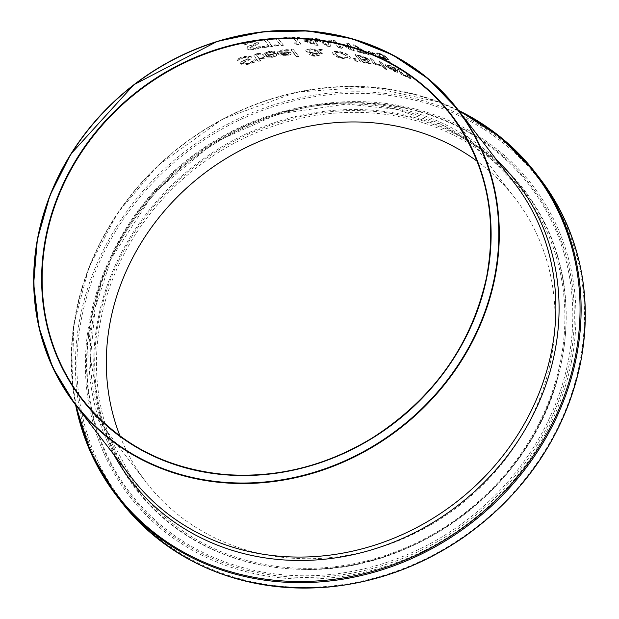 <?xml version="1.0" encoding="UTF-8"?>
<svg xmlns="http://www.w3.org/2000/svg" width="619" height="619" viewBox="0 0 619 619"><rect width="100%" height="100%" fill="white"/><g stroke="black" fill="none" stroke-linecap="round" stroke-linejoin="round"><path stroke-width="0.46" stroke-dasharray="3.1 2.32" d="M375.462 54.712L374.812 53.868A241.139 216.944 -37.6 0 0 367.949 51.478L368.599 52.329A241.139 216.944 142.4 0 1 375.462 54.712L374.812 53.868M374.89 53.474A241.542 217.308 -37.6 0 0 368.026 51.091L368.676 51.942A241.542 217.308 142.4 0 1 375.54 54.325M368.676 51.942L368.599 52.329M368.026 51.091L367.949 51.478M268.545 51.81L262.673 54.518L263.052 55.764L272.159 57.397L276.5 55.764L276.701 54.89L275.958 53.706A241.139 216.944 -37.6 0 0 265.582 55.253L265.296 54.356L269.103 52.584L274.581 52.514A241.139 216.944 142.4 0 1 274.728 52.499L273.993 51.539L268.545 51.81L268.623 51.423L262.75 54.124L263.137 55.377C263.547 56.847 266.58 57.397 272.236 57.01L276.043 56.19M276.12 55.803L276.794 54.921L275.958 53.706M276.035 53.319A241.542 217.308 -37.6 0 0 265.659 54.859L265.582 55.253M265.659 54.859L265.373 53.969L269.18 52.197L274.658 52.135A241.542 217.308 142.4 0 1 274.805 52.112L274.07 51.153L268.623 51.423M274.07 51.153L273.993 51.539M274.805 52.112L274.728 52.499M272.43 51.988L272.352 52.375M268.213 56.368L266.178 55.532A241.542 217.308 142.4 0 1 274.101 54.317L274.055 55.486L271.532 56.306L268.135 56.762L266.1 55.927A241.139 216.944 142.4 0 1 274.024 54.704L273.977 55.872L271.455 56.693L268.135 56.762M274.055 55.486L274.318 55.06L274.055 55.486M274.101 54.317L274.024 54.704M266.178 55.532L266.1 55.927M285.823 50L282.922 50.093L277.126 52.36L277.521 53.582L279.254 54.851L283.688 55.718L286.535 55.633L290.373 54.696L291.023 53.884L290.265 52.313A241.139 216.944 -37.6 0 0 280.012 53.226L279.757 52.244L281.428 51.199L288.895 51.098A241.139 216.944 142.4 0 1 289.042 51.091L288.299 50.131L282.991 49.706L277.204 51.981L277.598 53.195L286.612 55.253L290.373 54.696M288.322 54.279L285.839 54.929L282.55 54.805L280.531 53.899A241.139 216.944 142.4 0 1 288.361 53.157L288.322 54.279M280.608 53.513A241.542 217.308 142.4 0 1 288.439 52.777L288.4 53.892L285.908 54.542L282.628 54.426L280.608 53.513L280.531 53.899M290.443 54.317L291.1 53.505L290.342 51.934A241.542 217.308 -37.6 0 0 280.09 52.839L280.012 53.226M280.09 52.839L279.803 51.965L283.556 50.479L286.69 50.835M286.767 50.456L288.895 51.098M288.972 50.719A241.542 217.308 142.4 0 1 289.112 50.704L289.042 51.091M289.112 50.704L288.299 50.131M288.377 49.744L285.901 49.621M236.783 58.975L237.595 60.546A241.139 216.944 142.4 0 1 237.797 60.484L243.429 57.853L248.869 57.884L249.008 58.348L248.954 57.49L247.26 59.169L243.809 60.43L240.814 62.38L240.451 64.012C240.791 65.119 243.6 65.157 248.877 64.136L254.587 62.21L253.736 61.103A241.139 216.944 -37.6 0 0 253.542 61.142L248.443 63.285L243.368 63.316L243.321 62.449L243.453 62.906L245.286 61.111L251.801 58.232L251.879 56.979L248.9 55.927L243.097 56.6L236.783 58.975L237.595 60.546M243.809 60.43L240.899 61.97L240.536 63.61L248.954 63.734L254.672 61.807L253.821 60.701A241.542 217.308 -37.6 0 0 253.62 60.747L248.521 62.883L243.453 62.906L243.368 63.316L245.209 61.513L249.117 60.082L252.01 58.101L251.801 57.374L248.823 56.321L243.012 57.002L236.698 59.378M237.681 60.136A241.542 217.308 142.4 0 1 237.874 60.082L237.797 60.484M237.874 60.082L243.515 57.451L248.954 57.49L247.182 59.563L243.731 60.832M240.899 61.97L240.814 62.38M253.62 60.747L253.542 61.142M253.821 60.701L253.736 61.103M254.672 61.807L254.587 62.21M298.962 56.778L293.36 49.505A241.139 216.944 -37.6 0 0 290.884 49.628L296.486 56.902A241.139 216.944 142.4 0 1 298.962 56.778L293.36 49.505M293.437 49.118A241.542 217.308 -37.6 0 0 290.961 49.249L296.555 56.522A241.542 217.308 142.4 0 1 299.031 56.399M257.334 53.776L253.929 55.493L256.444 59.285A241.139 216.944 -37.6 0 0 254.719 59.664L255.283 60.391A241.139 216.944 142.4 0 1 257.009 60.012L258.162 61.513A241.139 216.944 142.4 0 1 260.723 60.979L259.562 59.478A241.139 216.944 142.4 0 1 264.259 58.557L263.694 57.83A241.139 216.944 -37.6 0 0 259.005 58.751L256.668 55.168L260.731 54.193A241.139 216.944 142.4 0 1 260.878 54.17L260.266 53.381L257.334 53.776L257.411 53.381L254.014 55.099L256.444 59.285M256.529 58.89A241.542 217.308 -37.6 0 0 254.804 59.269L254.719 59.664M254.804 59.269L255.283 60.391M255.361 59.997A241.542 217.308 142.4 0 1 257.086 59.617L257.009 60.012M257.086 59.617L258.162 61.513M258.239 61.119A241.542 217.308 142.4 0 1 260.8 60.585L260.723 60.979M260.8 60.585L259.562 59.478M259.647 59.084A241.542 217.308 142.4 0 1 264.336 58.171L264.259 58.557M264.336 58.171L263.771 57.443A241.542 217.308 -37.6 0 0 259.082 58.356L256.746 54.774L260.808 53.807A241.542 217.308 142.4 0 1 260.955 53.776L260.266 53.381M260.351 52.986L257.411 53.381M260.955 53.776L260.878 54.17M260.808 53.807L260.731 54.193M256.746 54.774L256.606 55.331L256.746 54.774M259.082 58.356L259.005 58.751M263.771 57.443L263.694 57.83M344.226 58.898L349.557 58.952L350.323 58.178L349.735 56.677L345.425 53.582L338.647 51.64L333.285 51.756L332.511 52.6L333.092 54.17L337.432 57.126L344.226 58.898L349.557 58.952M347.661 57.528L343.7 57.722L338.964 56.414L335.792 54.108L335.266 52.77L339.351 52.066L347.22 55.826L347.305 57.668L343.63 58.101L338.887 56.786L335.722 54.487L335.196 53.149L335.993 52.453L339.274 52.445L347.143 56.205L347.228 58.039L347.669 57.528M349.634 58.573L350.4 57.807L349.812 56.298L345.503 53.203L338.717 51.261L333.362 51.385L332.589 52.22L333.169 53.799L337.432 57.126M337.51 56.747L344.303 58.519M322.306 49.543A241.542 217.308 -37.6 0 0 319.017 49.311L317.16 50.162L310.436 48.793L305.747 50.046L305.987 50.781L308.123 52.066L311.125 52.839L309.717 54.364L311.906 55.486L316.085 56.058L319.837 54.789L318.359 53.807L314.792 52.909L318.027 51.4L319.822 53.427A241.542 217.308 142.4 0 1 322.337 53.574L319.04 50.959L322.228 49.915A241.139 216.944 -37.6 0 0 318.947 49.69L317.09 50.541L310.359 49.172C306.111 49.435 304.625 50.1 305.91 51.153L308.045 52.437L311.055 53.211L309.647 54.743L311.829 55.865L316.007 56.43L319.76 55.161L318.282 54.186L314.715 53.288L317.949 51.779L319.752 53.807A241.139 216.944 142.4 0 1 322.267 53.946L318.963 51.338L322.228 49.915M305.747 50.046L305.987 50.781M309.438 54.147L309.647 54.743L309.438 54.147M319.907 55.602L319.837 54.789L319.907 55.602M312.108 52.53L310.39 52.019L308.649 50.433L311.721 49.574L316.363 50.526L312.03 52.901L308.773 51.4L309.02 50.317L311.651 49.953L316.286 50.897L312.03 52.901M316.201 53.83L317.245 54.596L317.299 55.339L317.168 54.967L315.458 55.842L312.216 54.812L312.231 54.186L313.756 53.59L317.245 54.596L315.535 55.462L312.293 54.433L312.309 53.807L312.216 54.812L312.309 53.807L313.833 53.211L316.123 54.209M354.795 60.886A241.139 216.944 142.4 0 1 357.573 61.459L354.95 58.635A241.139 216.944 -37.6 0 0 353.256 58.287L354.873 60.507A241.542 217.308 142.4 0 1 357.65 61.08L355.027 58.256A241.542 217.308 -37.6 0 0 353.333 57.907L353.256 58.287M353.333 57.907L354.873 60.507M366.278 57.76L360.552 55.78A241.542 217.308 -37.6 0 0 355.244 54.503L360.598 61.467A241.542 217.308 142.4 0 1 365.504 62.643L370.123 63.641L371.036 62.89L367.291 60.647L369.388 59.881L366.278 57.76L366.2 58.147L360.475 56.167A241.139 216.944 -37.6 0 0 355.167 54.882L360.529 61.846A241.139 216.944 142.4 0 1 365.427 63.022L370.046 64.02L370.959 63.27L367.237 61.064L369.551 60.855L366.2 58.147M369.551 60.855L369.311 60.267M371.168 63.78L371.036 62.89L371.168 63.78M366.162 59.795L363.074 59.13A241.542 217.308 -37.6 0 0 360.289 58.441L358.239 56.252A241.139 216.944 142.4 0 1 360.227 56.739L364.637 58.124L366.966 60.012L366.819 59.122L366.084 60.175L363.005 59.509A241.139 216.944 -37.6 0 0 360.219 58.82M360.289 58.441L358.316 55.872A241.542 217.308 142.4 0 1 360.304 56.36L364.715 57.737L366.819 59.122L366.084 60.175M364.715 57.737L364.637 58.124M362.455 61.258L360.885 59.215A241.542 217.308 142.4 0 1 363.67 59.904L368.39 62.047L368.011 62.519L364.808 61.83A241.542 217.308 -37.6 0 0 362.455 61.258L360.815 59.594A241.139 216.944 142.4 0 1 363.593 60.283L368.313 62.426L367.934 62.906L364.73 62.21A241.139 216.944 -37.6 0 0 362.378 61.637M368.011 62.519L368.39 62.047L368.011 62.519M381.149 66.326L380.453 65.413A241.139 216.944 -37.6 0 0 380.329 65.366L375.068 63.208L372.212 59.501A241.139 216.944 -37.6 0 0 369.907 58.79L373.93 64.012A241.139 216.944 142.4 0 1 376.236 64.732L375.64 63.95L381.149 66.326L380.453 65.413M380.53 65.026A241.542 217.308 -37.6 0 0 380.406 64.98L375.145 62.829L372.29 59.122A241.542 217.308 -37.6 0 0 369.984 58.403L373.93 64.012M369.984 58.403L369.907 58.79M374.008 63.633A241.542 217.308 142.4 0 1 376.313 64.345L376.236 64.732M376.313 64.345L375.64 63.95M375.718 63.564L381.227 65.939M380.406 64.98L380.329 65.366M379.052 61.374L383.076 66.597A241.542 217.308 142.4 0 1 385.358 67.417L381.343 62.194A241.542 217.308 -37.6 0 0 379.052 61.374L382.999 66.984A241.139 216.944 142.4 0 1 385.281 67.804L381.265 62.581A241.139 216.944 -37.6 0 0 378.975 61.761M381.343 62.194L381.265 62.581M383.076 66.597L382.999 66.984M385.358 67.417L385.281 67.804M386.813 69.645L386.109 68.732A241.139 216.944 -37.6 0 0 383.517 67.804L384.221 68.717A241.139 216.944 142.4 0 1 386.813 69.645L386.109 68.732M386.194 68.345A241.542 217.308 -37.6 0 0 383.594 67.417L384.298 68.33A241.542 217.308 142.4 0 1 386.89 69.258M384.298 68.33L384.221 68.717M383.594 67.417L383.517 67.804M390.365 66.063L385.227 65.072L385.66 66.063L394.04 71.324L397.468 72.4L398.087 71.765L397.468 72.4L397.212 70.79A241.139 216.944 -37.6 0 0 387.92 66.891L387.602 66.179L390.922 66.821L395.881 69.382A241.139 216.944 142.4 0 1 396.005 69.444L390.442 65.668L385.304 64.686L385.738 65.668L394.117 70.93L397.545 72.005L397.653 70.876L397.29 70.396L397.212 70.79M397.29 70.396A241.542 217.308 -37.6 0 0 387.997 66.496L387.92 66.891M387.997 66.496L387.68 65.792L391.007 66.426L395.959 68.988A241.542 217.308 142.4 0 1 396.09 69.042L395.348 68.082L390.442 65.668M395.348 68.082L395.27 68.485M396.09 69.042L396.005 69.444M395.959 68.988L395.881 69.382M393.932 67.827L393.854 68.222M390.427 68.647L388.515 67.169A241.542 217.308 142.4 0 1 395.611 70.102L395.649 70.821L393.429 70.156L390.427 68.647L390.349 69.042L388.438 67.556A241.139 216.944 142.4 0 1 395.533 70.496L395.572 71.208L390.349 69.042M395.649 70.821L395.611 70.102L395.649 70.821M388.515 67.169L388.438 67.556M250.324 45.396L247.461 46.704L247.113 48.251C247.577 49.327 250.355 49.52 255.446 48.847L261.071 47.33L260.22 46.224A241.542 217.308 -37.6 0 0 260.026 46.255L255.005 48.011L249.991 47.748L249.914 48.143L251.716 46.526L255.562 45.38L258.409 43.647L258.2 42.943L255.237 41.767L249.503 42.084L243.282 44.003L244.18 45.164A241.139 216.944 142.4 0 1 244.373 45.117L249.921 42.928L255.307 43.26L255.438 43.709L255.384 42.873L253.728 44.382L250.324 45.396L247.376 47.098L247.035 48.646C247.422 49.729 250.2 49.922 255.361 49.241L260.994 47.717L260.142 46.611A241.139 216.944 -37.6 0 0 259.949 46.642L254.927 48.406L249.914 48.143L249.859 47.299L249.991 47.748L251.794 46.131L258.216 43.74L258.278 42.549L255.314 41.372L249.581 41.697L243.368 43.601L244.257 44.769A241.542 217.308 142.4 0 1 244.459 44.723L244.373 45.117M246.811 47.903L247.035 48.646L246.811 47.903M244.459 44.723L250.006 42.533L255.384 42.873L253.651 44.777L250.246 45.791M261.071 47.33L260.994 47.717M260.22 46.224L260.142 46.611M260.026 46.255L259.949 46.642M247.461 46.704L247.376 47.098M244.257 44.769L244.18 45.164M243.368 43.601L243.282 44.003M405.793 72.91L408.555 76.841L406.791 76.176L402.868 73.87L399.859 69.962A241.542 217.308 -37.6 0 0 397.622 68.91L401.646 74.133A241.542 217.308 142.4 0 1 403.882 75.185L411.001 78.226L408.014 74.071A241.542 217.308 -37.6 0 0 405.793 72.91L408.478 77.243L406.706 76.578L402.791 74.265L399.781 70.365A241.139 216.944 -37.6 0 0 397.545 69.305L401.561 74.535A241.139 216.944 142.4 0 1 403.805 75.588L410.575 78.768L410.536 77.87L407.929 74.481A241.139 216.944 -37.6 0 0 405.708 73.313M408.014 74.071L407.929 74.481M408.525 77.182L408.602 76.779L408.525 77.182M402.868 73.87L402.791 74.265M399.859 69.962L399.781 70.365M403.433 74.605L403.356 75.007M403.882 75.185L403.805 75.588M401.646 74.133L401.561 74.535M397.622 68.91L397.545 69.305M287.324 38.765L286.69 37.945A241.139 216.944 -37.6 0 0 275.323 38.641L280.678 45.605A241.139 216.944 142.4 0 1 283.301 45.396L278.573 39.26A241.139 216.944 142.4 0 1 287.324 38.765L286.69 37.945M286.767 37.566A241.542 217.308 -37.6 0 0 275.401 38.262L280.755 45.226A241.542 217.308 142.4 0 1 283.37 45.017L278.573 39.26M278.651 38.873A241.542 217.308 142.4 0 1 287.402 38.386M268.832 45.62A241.542 217.308 -37.6 0 0 262.139 46.595L262.773 47.423A241.542 217.308 142.4 0 1 278.759 45.404L278.124 44.576A241.542 217.308 -37.6 0 0 271.478 45.288L266.75 39.144A241.542 217.308 -37.6 0 0 264.112 39.484L268.754 46.007A241.139 216.944 -37.6 0 0 262.061 46.99L262.696 47.81A241.139 216.944 142.4 0 1 278.682 45.783L278.047 44.963A241.139 216.944 -37.6 0 0 271.401 45.674L266.673 39.531A241.139 216.944 -37.6 0 0 264.034 39.864L268.754 46.007M262.139 46.595L262.061 46.99M262.773 47.423L262.696 47.81M266.75 39.144L266.673 39.531M271.478 45.288L271.401 45.674M278.124 44.576L278.047 44.963M314.831 44.104L306.289 41.063A241.139 216.944 142.4 0 1 312.742 41.38L314.831 44.104L306.289 41.063M317.477 41.728L316.905 40.978A241.139 216.944 -37.6 0 0 314.63 40.8L312.788 38.401A241.139 216.944 -37.6 0 0 310.32 38.239L312.162 40.63A241.139 216.944 -37.6 0 0 303.681 40.25L304.432 41.233L315.791 45.21A241.139 216.944 142.4 0 1 318.143 45.373L315.203 41.55A241.139 216.944 142.4 0 1 317.477 41.728L316.905 40.978M306.359 40.684A241.542 217.308 142.4 0 1 312.819 41.001L314.909 43.725M316.974 40.599A241.542 217.308 -37.6 0 0 314.7 40.421L312.858 38.03A241.542 217.308 -37.6 0 0 310.398 37.86L312.239 40.25A241.542 217.308 -37.6 0 0 303.751 39.871L304.432 41.233M304.509 40.854L315.791 45.21M315.868 44.831A241.542 217.308 142.4 0 1 318.22 44.994L318.143 45.373M318.22 44.994L315.203 41.55M315.28 41.171A241.542 217.308 142.4 0 1 317.555 41.349M289.785 37.473L290.334 38.185A241.542 217.308 142.4 0 1 293.863 38.123L297.46 42.788A241.542 217.308 -37.6 0 0 293.924 42.85L294.42 43.485L299.186 44.39A241.542 217.308 142.4 0 1 301.198 44.382L296.362 38.107A241.542 217.308 142.4 0 1 299.797 38.138L299.256 37.426A241.542 217.308 -37.6 0 0 289.785 37.473L290.257 38.564A241.139 216.944 142.4 0 1 293.793 38.502L297.383 43.168A241.139 216.944 -37.6 0 0 293.847 43.229L294.342 43.864L299.109 44.769A241.139 216.944 142.4 0 1 301.12 44.761L296.292 38.486A241.139 216.944 142.4 0 1 299.728 38.517L299.178 37.805A241.139 216.944 -37.6 0 0 289.715 37.852M318.143 38.865A241.139 216.944 -37.6 0 0 315.582 38.626L327.35 46.232A241.139 216.944 142.4 0 1 330.445 46.611L331.444 40.552A241.139 216.944 -37.6 0 0 328.805 40.15L328.596 41.86A241.139 216.944 -37.6 0 0 321.369 40.986L318.22 38.486A241.542 217.308 -37.6 0 0 315.659 38.254L315.582 38.626M328.109 45.458L322.669 41.844A241.139 216.944 142.4 0 1 328.511 42.556L328.109 45.458L322.669 41.844M322.747 41.473A241.542 217.308 142.4 0 1 328.588 42.177L328.186 45.086M315.659 38.254L327.428 45.86A241.542 217.308 142.4 0 1 330.523 46.232L331.521 40.173A241.542 217.308 -37.6 0 0 328.882 39.778L328.596 41.86M328.666 41.481A241.542 217.308 -37.6 0 0 321.447 40.606L321.369 40.986M321.447 40.606L318.22 38.486M356.08 45.473A241.542 217.308 -37.6 0 0 353.457 44.761L366.572 53.296A241.542 217.308 -37.6 0 0 357.101 50.626L357.728 51.447A241.542 217.308 142.4 0 1 369.357 54.782L368.553 53.737L356.002 45.852A241.139 216.944 -37.6 0 0 353.379 45.148L366.494 53.675A241.139 216.944 -37.6 0 0 357.024 51.006L357.65 51.826A241.139 216.944 142.4 0 1 369.28 55.168L368.483 54.124L356.002 45.852M368.553 53.737L368.483 54.124M353.457 44.761L353.379 45.148M369.357 54.782L369.28 55.168M354.555 51.052L349.193 44.088A241.139 216.944 -37.6 0 0 346.733 43.508L351.352 49.505L343.367 44.367A241.139 216.944 -37.6 0 0 341.858 44.065L340.164 47.237L335.544 41.233A241.139 216.944 -37.6 0 0 333.223 40.839L338.585 47.802A241.139 216.944 142.4 0 1 341.982 48.39L343.661 45.411L351.135 50.255A241.139 216.944 142.4 0 1 354.555 51.052L349.193 44.088M349.271 43.709A241.542 217.308 -37.6 0 0 346.81 43.129L351.43 49.125L343.437 43.988A241.542 217.308 -37.6 0 0 341.928 43.686L340.241 46.858L335.622 40.862A241.542 217.308 -37.6 0 0 333.301 40.459L333.223 40.839M333.301 40.459L338.585 47.802M338.655 47.423A241.542 217.308 142.4 0 1 342.059 48.019L341.982 48.39M342.059 48.019L343.661 45.411M343.738 45.032L351.135 50.255M351.205 49.876A241.542 217.308 142.4 0 1 354.633 50.673M388.237 59.084L385.219 56.592L380.724 54.232L377.25 53.273L376.584 53.667L377.25 55.083L381.459 58.759L388.392 62.357L390.341 63.138L389.653 62.24A241.139 216.944 -37.6 0 0 389.552 62.202L380.422 56.948L387.672 60.004L388.593 59.85L388.322 58.689L385.297 56.197L380.801 53.845L377.327 52.886L377.25 53.273M390.341 63.138L381.536 58.364L377.327 54.696L377.327 52.886L376.584 53.667M390.419 62.743L389.73 61.846A241.542 217.308 -37.6 0 0 389.63 61.807L380.499 56.553L387.749 59.61L388.67 59.455L388.322 58.689M380.499 56.553L380.422 56.948M389.63 61.807L389.552 62.202M389.73 61.846L389.653 62.24M379.981 55.88L379.47 54.093L381.397 54.611L385.861 57.582L385.583 58.271L379.981 55.88L379.904 56.275L379.385 54.487L381.319 55.006L385.784 57.977L385.505 58.666L379.904 56.275M385.583 58.271L385.861 57.582L385.583 58.271M379.076 54.348L379.47 54.093L379.076 54.348M120.016 436.008A232.767 209.415 -37.6 0 0 146.2 482.286A232.767 209.415 -37.6 0 0 376.414 548.496A232.767 209.415 -37.6 0 0 550.786 360.591A232.767 209.415 -37.6 0 0 515.147 198.397A232.767 209.415 -37.6 0 0 477.117 161.234M263.137 55.377L263.052 55.764M272.236 57.01L272.159 57.397M276.407 53.799L276.329 54.186M271.563 51.16L271.486 51.547M269.18 52.197L269.103 52.584M271.532 56.306L271.455 56.693M285.908 54.542L285.839 54.929M282.991 49.706L282.922 50.093M277.598 53.195L277.521 53.582M243.097 56.6L243.012 57.002M243.515 57.451L243.429 57.853M247.26 59.169L247.182 59.563M240.536 63.61L240.451 64.012M248.954 63.734L248.877 64.136M248.9 55.927L248.823 56.321M251.879 56.979L251.801 57.374M249.194 59.679L249.117 60.082M245.286 61.111L245.209 61.513M248.521 62.883L248.443 63.285M254.301 55.996L254.216 56.391M258.641 54.023L258.556 54.418M257.171 55.865L257.086 56.259M360.552 55.78L360.475 56.167M380.321 65.653L380.252 66.04M385.738 65.668L385.66 66.063M394.117 70.93L394.04 71.324M397.653 70.876L397.576 71.27M393.088 66.898L393.011 67.293M391.007 66.426L390.922 66.821M393.429 70.156L393.351 70.543M255.446 48.847L255.361 49.241M255.005 48.011L254.927 48.406M251.794 46.131L251.716 46.526M255.639 44.986L255.562 45.38M258.278 42.549L258.2 42.943M255.314 41.372L255.237 41.767M249.581 41.697L249.503 42.084M253.728 44.382L253.651 44.777M250.006 42.533L249.921 42.928M408.083 75.889L408.006 76.292M406.791 76.176L406.706 76.578M410.621 77.468L410.536 77.87M408.014 77.305L407.936 77.708M385.297 56.197L385.219 56.592M380.801 53.845L380.724 54.232M377.327 54.696L377.25 55.083M381.536 58.364L381.459 58.759M388.469 61.962L388.392 62.357M387.749 59.61L387.672 60.004M384.608 58.55L384.531 58.944M387.533 61.026L387.455 61.42M383.478 57.552L383.401 57.946M379.602 55.424L379.524 55.818M381.397 54.611L381.319 55.006M131.63 477.744A241.542 217.308 142.4 0 1 190.536 158.224A241.542 217.308 142.4 0 1 514.49 183.147L481.675 149.713L441.479 124.682L395.75 109.215L346.609 104.046L278.411 113.935L214.035 142.478L153.628 193.143L111.288 258.433L95.171 307.844L90.413 358.355L101.624 421.949L131.63 477.744M579.647 363.245A263.284 236.868 -37.6 0 0 248.745 115.885A263.284 236.868 -37.6 0 0 163.625 541.896A263.284 236.868 -37.6 0 0 579.647 363.245M120.736 501.22A264.491 237.951 142.4 0 1 185.243 151.338A264.491 237.951 142.4 0 1 539.969 178.636M458.493 110.375A264.491 237.951 -37.6 0 0 181.073 145.922A264.491 237.951 -37.6 0 0 75.634 404.973M571.314 362.479A254.471 228.937 142.4 0 1 169.211 535.149A254.471 228.937 142.4 0 1 251.492 123.398A254.471 228.937 142.4 0 1 571.314 362.479M76.408 405.979A263.694 237.239 142.4 0 1 181.205 146.092A263.694 237.239 142.4 0 1 459.267 111.381M496.732 160.073A243.925 219.451 -37.6 0 0 190.134 157.698A243.925 219.451 -37.6 0 0 113.873 454.663M561.619 361.248A244.513 219.985 142.4 0 1 559.181 372.127A244.513 219.985 142.4 0 1 302.846 569.364A244.513 219.985 142.4 0 1 97.106 330.569A244.513 219.985 142.4 0 1 370.023 111.08A244.513 219.985 142.4 0 1 561.619 361.248M560.474 361.481A243.004 218.623 -37.6 0 0 255.059 133.178A243.004 218.623 -37.6 0 0 176.492 526.367A243.004 218.623 -37.6 0 0 560.474 361.481M561.735 360.769A245.07 220.48 142.4 0 1 559.29 371.671A245.07 220.48 142.4 0 1 302.382 569.356A245.07 220.48 142.4 0 1 96.169 330.02A245.07 220.48 142.4 0 1 369.713 110.027A245.07 220.48 142.4 0 1 561.735 360.769M569.704 362.045A253.024 227.637 -37.6 0 0 251.701 124.318A253.024 227.637 -37.6 0 0 169.892 533.725A253.024 227.637 -37.6 0 0 569.704 362.045M568.219 361.248A252.026 226.74 142.4 0 1 169.977 532.263A252.026 226.74 142.4 0 1 251.461 124.458A252.026 226.74 142.4 0 1 568.219 361.248M262.673 54.518L262.75 54.124M276.716 55.3L276.794 54.913M265.296 54.356L265.373 53.969M288.655 53.505L288.586 53.892M279.726 52.352L279.803 51.965M240.234 63.254L240.319 62.852M252.01 58.101L252.088 57.706M253.929 55.493L254.014 55.099M385.227 65.072L385.304 64.686M387.602 66.179L387.68 65.792M395.866 70.674L395.789 71.069M258.409 43.647L258.487 43.26M410.915 78.628L411.001 78.226M388.593 59.85L388.67 59.455M386.132 58.147L386.055 58.542M458.462 110.337L440.086 102.328L370.309 86.931L296.88 92.084L222.786 118.98L158.069 165.42L117.695 212.913L89.012 267.222L73.646 325.308L72.438 383.919L75.603 404.934M515.147 198.397L450.949 114.964M146.2 482.286L82.002 398.853M302.846 569.364C417.059 573.418 533.826 483.563 559.181 372.127L559.29 371.671C541.385 438.546 502.009 491.401 441.146 530.235C397.53 556.705 351.275 569.751 302.382 569.356L302.846 569.364"/><path stroke-width="0.93" d="M477.117 161.234A232.767 209.415 -37.6 0 0 202.97 174.372A232.767 209.415 -37.6 0 0 120.016 436.008M551.475 351.46A241.542 217.308 142.4 0 1 370.526 546.453A241.542 217.308 142.4 0 1 131.63 477.744L75.046 404.207A241.542 217.308 -37.6 0 0 313.941 472.916A241.542 217.308 -37.6 0 0 494.891 277.923A241.542 217.308 -37.6 0 0 457.905 109.609A241.542 217.308 -37.6 0 0 133.952 84.687A241.542 217.308 -37.6 0 0 75.046 404.207L52.863 367.771L38.889 327.072L33.666 283.688L37.388 239.267L49.915 195.519L70.759 154.139L133.928 84.656L217.277 41.396L262.626 31.848L308.115 30.95L352.002 38.734L392.608 54.905L428.363 78.837L457.905 109.609L514.49 183.147A241.542 217.308 142.4 0 1 551.475 351.46M120.736 501.22C172.206 564.273 241.48 592.878 328.573 587.044C377.381 582.293 422.615 565.557 464.289 536.843C526.289 492.252 565.031 434.329 580.506 363.067C593.265 293.708 579.748 232.233 539.969 178.636A264.491 237.951 142.4 0 1 580.467 362.935A264.491 237.951 142.4 0 1 382.325 576.451A264.491 237.951 142.4 0 1 120.736 501.22L116.565 495.796A264.491 237.951 -37.6 0 0 378.155 571.028A264.491 237.951 -37.6 0 0 576.297 357.519A264.491 237.951 -37.6 0 0 535.799 173.212A264.491 237.951 -37.6 0 0 458.493 110.375M75.634 404.973A264.491 237.951 -37.6 0 0 116.565 495.796L90.923 452.961L75.603 404.934M459.267 111.381A263.694 237.239 142.4 0 1 575.244 357.055A263.694 237.239 142.4 0 1 325.602 580.258A263.694 237.239 142.4 0 1 76.408 405.979M113.873 454.663A243.925 219.451 -37.6 0 0 355.693 554.067A243.925 219.451 -37.6 0 0 554.632 352.845A243.925 219.451 -37.6 0 0 496.732 160.073M486.867 277.057A233.17 209.771 -37.6 0 0 193.809 57.985A233.17 209.771 -37.6 0 0 118.422 435.265A233.17 209.771 -37.6 0 0 486.867 277.057M486.588 277.157A232.767 209.415 142.4 0 1 312.216 465.062A232.767 209.415 142.4 0 1 82.002 398.853A232.767 209.415 142.4 0 1 138.772 90.947A232.767 209.415 142.4 0 1 450.949 114.964A232.767 209.415 142.4 0 1 486.588 277.157M494.403 277.753A241.139 216.944 142.4 0 1 113.362 441.37A241.139 216.944 142.4 0 1 191.333 51.191A241.139 216.944 142.4 0 1 494.403 277.753M539.969 178.636L535.799 173.212L500.957 137.449L458.462 110.337M450.949 114.964C485.915 162.062 497.792 216.116 486.58 277.119C471.655 344.69 433.787 398.156 372.978 437.517C326.608 465.79 277.606 478.139 225.974 474.587C165.699 468.978 117.703 443.73 82.002 398.853"/></g></svg>
